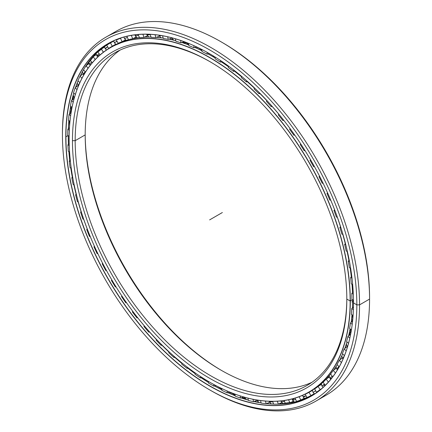 <?xml version="1.0" encoding="UTF-8"?>
<svg xmlns="http://www.w3.org/2000/svg" width="432" height="432" viewBox="0 0 432 432"><rect width="100%" height="100%" fill="white"/><g stroke="black" fill="none" stroke-linecap="round" stroke-linejoin="round"><path stroke-width="0.65" d="M352.404 319.394A196.166 113.254 60 0 1 352.096 321.5A196.166 113.254 -120 0 0 352.404 319.394M349.925 332.548A196.166 113.254 60 0 1 349.202 335.405A196.166 113.254 -120 0 0 349.925 332.548M346.367 344.493A196.166 113.254 60 0 1 344.887 348.354A196.166 113.254 -120 0 0 346.367 344.493M198.04 47.806A196.16 113.254 -120 0 0 196.263 47.05A196.16 113.254 60 0 1 198.04 47.806A196.166 113.254 -120 0 0 196.241 47.056A196.166 113.254 60 0 1 198.05 47.828M185.306 42.989A196.16 113.254 -120 0 0 182.763 42.201A196.16 113.254 60 0 1 185.306 42.989M173.032 39.722A196.16 113.254 -120 0 0 169.301 39.01A196.166 113.254 60 0 1 173.054 39.739A196.166 113.254 -120 0 0 169.279 39.02A196.16 113.254 60 0 1 173.032 39.722M182.741 42.206A196.166 113.254 60 0 1 185.328 43.011A196.166 113.254 -120 0 0 182.741 42.206M337.23 364.64A198.801 114.777 -120 0 0 337.241 364.624A198.839 114.804 60 0 1 333.731 370.057A198.839 114.804 -120 0 0 337.241 364.624M339.876 359.856A198.839 114.804 -120 0 0 342.689 353.867A198.839 114.804 60 0 1 339.876 359.856A198.801 114.777 -120 0 0 342.7 353.873M344.855 348.435A198.801 114.777 -120 0 0 347.004 341.917L344.86 348.43M348.619 335.907A198.801 114.777 -120 0 0 350.114 328.855L348.619 335.907M351.157 322.358A198.801 114.777 -120 0 0 352.004 314.804L351.162 322.358M352.463 307.903A198.801 114.777 -120 0 0 352.652 299.884L352.463 307.903M352.523 292.675A198.801 114.777 -120 0 0 352.048 284.234A198.801 114.777 60 0 1 352.231 286.821A198.801 114.777 60 0 1 352.523 292.675L352.231 286.821M351.346 276.793A198.801 114.777 -120 0 0 350.195 267.986A198.801 114.777 60 0 1 351.346 276.793M348.932 260.404A198.801 114.777 -120 0 0 347.107 251.289A198.801 114.777 60 0 1 348.932 260.404M345.319 243.653A198.801 114.777 -120 0 0 342.814 234.295A198.801 114.777 60 0 1 345.319 243.653M340.524 226.681A198.801 114.777 -120 0 0 337.349 217.15A198.801 114.777 60 0 1 340.524 226.681M276.512 111.407A198.801 114.777 -120 0 0 272.192 106.445A198.801 114.777 60 0 1 276.512 111.407M266.814 100.564A198.801 114.777 -120 0 0 260.005 93.544A198.801 114.777 60 0 1 266.814 100.564M254.345 88.063A198.801 114.777 -120 0 0 247.396 81.745A198.801 114.777 60 0 1 254.345 88.063M241.504 76.734A198.801 114.777 -120 0 0 234.468 71.15A198.801 114.777 60 0 1 241.504 76.734M228.409 66.679A198.801 114.777 -120 0 0 222.961 62.921A198.801 114.777 -120 0 0 221.341 61.852A198.801 114.777 60 0 1 222.961 62.921A198.801 114.777 60 0 1 228.409 66.679M212.404 56.338A9.218 5.324 120 0 0 213.602 56.668A9.218 5.324 -60 0 1 212.242 56.246L215.174 57.98A198.801 114.777 -120 0 0 212.074 56.149L212.015 56.155A198.839 114.804 60 0 1 215.174 58.018A198.839 114.804 -120 0 0 212.015 56.155A198.839 114.804 -120 0 0 208.078 53.941A198.839 114.804 60 0 1 212.015 56.155L212.074 56.149A198.801 114.777 60 0 1 215.174 57.974L212.074 56.149A198.801 114.777 -120 0 0 208.121 53.93L212.074 56.149A198.801 114.777 60 0 0 212.074 56.144M221.292 61.862A198.839 114.804 60 0 1 228.404 66.722A198.839 114.804 -120 0 0 221.292 61.862M234.414 71.161A198.839 114.804 60 0 1 241.499 76.783A198.839 114.804 -120 0 0 234.414 71.161M247.342 81.756A198.839 114.804 60 0 1 254.335 88.112A198.839 114.804 -120 0 0 247.342 81.756M259.951 93.555A198.839 114.804 60 0 1 266.798 100.613A198.839 114.804 -120 0 0 259.951 93.555M272.138 106.456A198.839 114.804 60 0 1 278.775 114.167A198.839 114.804 -120 0 0 272.138 106.456M283.792 120.339A198.839 114.804 60 0 1 284.202 120.863A198.839 114.804 -120 0 0 283.792 120.339L282.83 120.474A199.082 114.939 -120 0 0 278.327 114.923L278.791 114.134L278.327 114.923A199.082 114.939 60 0 1 282.83 120.474L283.37 119.799L282.83 120.474L283.792 120.339M332.672 204.811A198.839 114.804 60 0 1 334.568 209.682A198.839 114.804 -120 0 0 332.672 204.811M337.3 217.15A198.839 114.804 60 0 1 340.492 226.724A198.839 114.804 -120 0 0 337.3 217.15M342.765 234.284A198.839 114.804 60 0 1 345.281 243.691A198.839 114.804 -120 0 0 342.765 234.284M347.058 251.278A198.839 114.804 60 0 1 348.899 260.447A198.839 114.804 -120 0 0 347.058 251.278M350.147 267.97A198.839 114.804 60 0 1 351.308 276.831A198.839 114.804 -120 0 0 350.147 267.97M352.004 284.213A198.839 114.804 60 0 1 352.49 292.707A198.839 114.804 -120 0 0 352.004 284.213M352.615 299.862A198.839 114.804 60 0 1 352.431 307.94A198.839 114.804 -120 0 0 352.615 299.862M351.977 314.782A198.839 114.804 60 0 1 351.13 322.385A198.839 114.804 -120 0 0 351.977 314.782M350.093 328.838A198.839 114.804 60 0 1 348.592 335.929A198.839 114.804 -120 0 0 350.093 328.838M346.988 341.901A198.839 114.804 60 0 1 344.833 348.457A198.839 114.804 -120 0 0 346.988 341.901M330.691 374.085A198.839 114.804 60 0 1 326.333 379.026A198.839 114.804 -120 0 0 330.691 374.085L326.344 379.021M309.139 392.035A198.839 114.804 60 0 1 209.671 382.158A198.839 114.804 -120 0 0 209.714 382.185A198.839 114.804 -120 0 0 350.32 301.007L352.463 299.77L350.32 301.007A198.839 114.804 -120 0 0 209.72 57.478A198.839 114.804 -120 0 0 69.115 138.656A198.839 114.804 60 0 1 110.3 47.633A198.839 114.804 60 0 1 263.525 100.904A198.839 114.804 60 0 1 350.32 301.007L350.152 301.007A198.72 114.734 60 0 1 209.633 382.136A198.72 114.734 60 0 1 69.115 138.753A198.72 114.734 60 0 1 209.633 57.623A198.72 114.734 60 0 1 350.152 301.007L350.32 301.007A198.839 114.804 60 0 1 309.139 392.035L311.434 390.706A198.839 114.804 -120 0 0 324.076 381.262A198.839 114.804 60 0 1 310.279 391.36M198.018 47.774A196.166 113.254 -120 0 0 196.301 47.039A196.166 113.254 60 0 1 198.018 47.774M185.279 42.957A196.166 113.254 -120 0 0 182.801 42.19A196.166 113.254 60 0 1 185.279 42.957M172.994 39.695A196.166 113.254 -120 0 0 169.339 38.999A196.166 113.254 60 0 1 172.994 39.695M221.686 370.537A194 112.007 60 0 1 85.185 134.114A194 112.007 -120 0 0 221.686 370.537M85.185 134.897A192.083 110.9 -120 0 0 221.006 370.148A192.083 110.9 -120 0 0 311.909 382.325A192.083 110.9 60 0 1 165.775 324.707A192.083 110.9 60 0 1 85.185 134.897L75.168 140.681A192.083 110.9 -120 0 0 159.014 333.985A192.083 110.9 -120 0 0 307.033 385.447A192.083 110.9 -120 0 0 346.815 298.296A192.083 110.9 60 0 1 210.654 375.737A192.083 110.9 60 0 1 75.168 140.681L72.452 140.681A194 112.007 -120 0 0 209.633 378.286A194 112.007 -120 0 0 346.815 299.084L346.815 299.084A194 112.007 60 0 1 209.633 378.286A194 112.007 60 0 1 72.452 140.681A194 112.007 60 0 1 209.633 61.479A194 112.007 60 0 1 346.815 299.084L346.815 299.084A194 112.007 -120 0 0 209.633 61.479A194 112.007 -120 0 0 72.452 140.681L75.168 140.681A192.083 110.9 60 0 1 210.314 61.873A192.083 110.9 -120 0 0 114.95 52.747A192.083 110.9 -120 0 0 75.168 140.681L85.185 134.897A192.083 110.9 60 0 1 120.091 50.085A192.083 110.9 -120 0 0 85.185 134.897M201.922 50.744A198.839 114.804 -120 0 0 194.886 47.471A198.839 114.804 60 0 1 201.922 50.744M188.762 44.966A198.839 114.804 -120 0 0 181.84 42.514A198.839 114.804 60 0 1 188.762 44.966M175.824 40.727A198.839 114.804 -120 0 0 169.036 39.112A198.839 114.804 60 0 1 175.824 40.727A198.801 114.777 -120 0 0 169.063 39.101L175.819 40.705M163.215 38.07A198.839 114.804 -120 0 0 156.584 37.298A198.839 114.804 60 0 1 163.215 38.07A198.801 114.777 -120 0 0 156.595 37.292L163.21 38.054M151.043 37.012A198.839 114.804 -120 0 0 144.558 37.114A198.839 114.804 60 0 1 151.043 37.012A198.801 114.777 -120 0 0 148.068 36.995M139.423 37.557A198.839 114.804 -120 0 0 132.997 38.599A198.839 114.804 60 0 1 139.423 37.557L133.007 38.588M128.45 39.695A198.839 114.804 -120 0 0 112.595 46.305A198.839 114.804 60 0 1 128.45 39.695L112.595 46.305L110.3 47.633M346.815 299.084L350.152 301.007A198.72 114.734 -120 0 0 209.633 57.623A198.72 114.734 -120 0 0 69.115 138.753A198.72 114.734 -120 0 0 209.633 382.136A198.72 114.734 -120 0 0 350.152 301.007L352.615 299.684M352.436 319.453A196.166 113.254 60 0 1 352.145 321.457A196.166 113.254 -120 0 0 352.436 319.453M349.947 332.613A196.166 113.254 60 0 1 349.25 335.362A196.166 113.254 -120 0 0 349.947 332.613M346.372 344.574A196.166 113.254 60 0 1 344.903 348.397A196.166 113.254 -120 0 0 346.372 344.574M352.42 319.421A196.16 113.254 60 0 1 352.118 321.484M349.936 332.575A196.16 113.254 60 0 1 349.218 335.389M346.367 344.525A196.16 113.254 60 0 1 344.876 348.419M201.917 50.706A198.801 114.777 -120 0 0 194.929 47.461L201.917 50.706M188.762 44.933A198.801 114.777 -120 0 0 181.872 42.503L188.762 44.933M258.53 402.273A206.021 118.946 60 0 1 254.556 401.339A206.021 118.946 -120 0 0 258.53 402.273M244.966 398.504A206.021 118.946 60 0 1 242.174 397.532A206.021 118.946 -120 0 0 244.966 398.504M231.358 393.158A206.021 118.946 60 0 1 229.365 392.245A206.021 118.946 -120 0 0 231.358 393.158M229.338 392.251A206.021 118.946 -120 0 0 231.379 393.185A206.021 118.946 60 0 1 229.338 392.251M242.152 397.543A206.021 118.946 -120 0 0 244.987 398.525A206.021 118.946 60 0 1 242.152 397.543M254.534 401.344A206.021 118.946 -120 0 0 258.563 402.295A206.021 118.946 60 0 1 254.534 401.344M70.578 113.081A206.021 118.946 60 0 1 70.853 110.743A206.021 118.946 -120 0 0 70.578 113.081M72.684 99.608A206.021 118.946 60 0 1 73.359 96.487A206.021 118.946 -120 0 0 72.684 99.608M75.827 87.286A206.021 118.946 60 0 1 77.225 83.063A206.021 118.946 -120 0 0 75.827 87.286A206.021 118.946 60 0 1 77.225 83.025A206.021 118.946 -120 0 0 75.811 87.302M73.348 96.455A206.021 118.946 -120 0 0 72.662 99.625A206.021 118.946 60 0 1 73.348 96.455M70.843 110.711A206.021 118.946 -120 0 0 70.562 113.103A206.021 118.946 60 0 1 70.843 110.711M312.223 394.848A203.38 117.423 -120 0 0 314.453 393.871A203.38 117.423 60 0 1 312.223 394.848M314.41 393.838A203.342 117.401 60 0 1 312.557 394.654A203.342 117.401 -120 0 0 314.41 393.838M77.225 83.122A206.021 118.946 -120 0 0 75.859 87.264A206.021 118.946 60 0 1 77.225 83.122M73.37 96.53A206.021 118.946 -120 0 0 72.711 99.587A206.021 118.946 60 0 1 73.37 96.53M70.875 110.781A206.021 118.946 -120 0 0 70.605 113.06A206.021 118.946 60 0 1 70.875 110.781M111.143 42.271A203.38 117.423 60 0 1 112.228 41.51A203.38 117.423 -120 0 0 111.143 42.271M68.909 151.551A203.38 117.423 -120 0 0 69.79 160.434A203.38 117.423 60 0 1 68.909 151.551M70.799 167.94A203.38 117.423 -120 0 0 72.355 177.131A203.38 117.423 60 0 1 70.799 167.94M73.904 184.761A203.38 117.423 -120 0 0 76.14 194.189A203.38 117.423 60 0 1 73.904 184.761M78.208 201.863A203.38 117.423 -120 0 0 81.113 211.475A203.38 117.423 60 0 1 78.208 201.863M83.668 219.105A203.38 117.423 -120 0 0 84.748 222.156A203.38 117.423 60 0 1 83.668 219.105L82.922 219.132L83.684 219.1M149.612 331.987A203.38 117.423 -120 0 0 156.433 339.471A203.38 117.423 60 0 1 149.612 331.987M161.973 345.2A203.38 117.423 -120 0 0 168.988 352.026A203.38 117.423 60 0 1 161.973 345.2M174.766 357.307A203.38 117.423 -120 0 0 181.921 363.431A203.38 117.423 60 0 1 174.766 357.307M187.882 368.194A203.38 117.423 -120 0 0 195.118 373.583A203.38 117.423 60 0 1 187.882 368.194M214.542 385.97A203.342 117.401 -120 0 0 221.87 389.837A203.342 117.401 60 0 1 214.542 385.97M227.902 392.693A203.342 117.401 -120 0 0 235.186 395.744A203.342 117.401 60 0 1 227.902 392.693M241.099 397.894A203.342 117.401 -120 0 0 248.314 400.113A203.342 117.401 60 0 1 241.099 397.894M254.038 401.528L261.122 402.889A203.342 117.401 60 0 1 254.005 401.544A203.342 117.401 -120 0 0 261.128 402.905A203.38 117.423 60 0 1 254.032 401.533M273.526 404.087A203.342 117.401 60 0 1 266.49 403.612A203.342 117.401 -120 0 0 273.526 404.087A203.38 117.423 60 0 1 266.506 403.601L273.521 404.077M278.392 404.109A203.342 117.401 -120 0 0 312.53 395.258A203.342 117.401 60 0 1 278.392 404.109L281.729 402.619L278.386 404.109L277.279 401.22L278.386 404.109A202.84 117.11 60 0 1 273.542 404.147A202.84 117.11 -120 0 0 278.386 404.109M248.308 400.091A203.38 117.423 60 0 1 241.137 397.883L248.308 400.091M235.181 395.712A203.38 117.423 60 0 1 227.945 392.677L235.181 395.712M221.864 389.799A203.38 117.423 60 0 1 214.591 385.96L221.864 389.799M208.472 382.439A203.342 117.401 60 0 1 201.145 377.784A203.342 117.401 -120 0 0 208.472 382.439M195.113 373.626A203.342 117.401 60 0 1 187.828 368.204A203.342 117.401 -120 0 0 195.113 373.626M181.91 363.474A203.342 117.401 60 0 1 174.712 357.318A203.342 117.401 -120 0 0 181.91 363.474M168.971 352.069A203.342 117.401 60 0 1 161.919 345.211A203.342 117.401 -120 0 0 168.971 352.069M156.406 339.514A203.342 117.401 60 0 1 149.558 331.992A203.342 117.401 -120 0 0 156.406 339.514M144.331 325.912A203.342 117.401 60 0 1 137.738 317.785A203.342 117.401 -120 0 0 144.331 325.912M87.199 228.868A203.342 117.401 60 0 1 83.619 219.105A203.342 117.401 -120 0 0 87.199 228.868M81.081 211.518A203.342 117.401 60 0 1 78.16 201.857A203.342 117.401 -120 0 0 81.081 211.518M76.108 194.233A203.342 117.401 60 0 1 73.861 184.75A203.342 117.401 -120 0 0 76.108 194.233M72.317 177.169A203.342 117.401 60 0 1 70.756 167.924A203.342 117.401 -120 0 0 72.317 177.169M69.752 160.472A203.342 117.401 60 0 1 68.872 151.535A203.342 117.401 -120 0 0 69.752 160.472M68.429 144.293A203.342 117.401 60 0 1 68.229 135.713A203.342 117.401 -120 0 0 68.429 144.293M68.035 135.605L65.934 136.82A203.342 117.401 -120 0 0 154.694 341.453A203.342 117.401 -120 0 0 311.391 395.933A203.342 117.401 -120 0 0 353.506 302.897A203.342 117.401 60 0 1 209.698 385.852A203.342 117.401 60 0 1 65.934 136.82L65.761 136.82A203.461 117.472 -120 0 0 209.633 386.008A203.461 117.472 -120 0 0 353.506 302.945L353.506 302.945A203.461 117.472 60 0 1 209.633 386.008A203.461 117.472 60 0 1 65.761 136.82A203.461 117.472 60 0 1 209.633 53.752A203.461 117.472 60 0 1 353.506 302.945A203.461 117.472 -120 0 0 209.633 53.757A203.461 117.472 -120 0 0 65.761 136.82L65.934 136.82A203.342 117.401 60 0 1 209.677 53.779A203.342 117.401 -120 0 0 108.049 43.735A203.342 117.401 -120 0 0 65.934 136.82L68.035 135.605M221.692 42.174A208.17 120.188 60 0 1 369.565 297.513L369.565 299.084L359.548 304.868L356.832 304.868L359.548 304.868A210.092 121.295 -120 0 0 210.994 47.558A210.092 121.295 -120 0 0 62.435 133.331L62.435 134.897A208.17 120.188 60 0 1 209.633 49.912A208.17 120.188 60 0 1 356.832 304.868A208.17 120.188 60 0 1 209.633 389.853A208.17 120.188 60 0 1 62.435 134.897L62.435 133.331A210.092 121.295 60 0 1 105.948 37.152A210.092 121.295 60 0 1 267.84 93.442A210.092 121.295 60 0 1 359.548 304.868L369.565 299.084A210.092 121.295 -120 0 0 277.857 87.658A210.092 121.295 -120 0 0 115.965 31.369A210.092 121.295 -120 0 0 111.078 34.468A210.092 121.295 60 0 1 221.011 41.774A210.092 121.295 60 0 1 369.565 299.084L369.565 297.513A208.17 120.188 -120 0 0 222.367 42.563L221.011 41.774M112.493 41.38A203.342 117.401 -120 0 0 111.186 42.293A203.342 117.401 60 0 1 112.493 41.38M209.633 389.853L210.989 390.636A210.092 121.295 -120 0 0 359.548 304.868A210.092 121.295 60 0 1 316.035 401.042L326.052 395.258A210.092 121.295 -120 0 0 369.565 299.084A210.092 121.295 60 0 1 320.922 397.942M316.035 401.042A210.092 121.295 60 0 1 210.308 390.242M353.506 302.848L356.832 304.868A208.17 120.188 -120 0 0 209.633 49.912A208.17 120.188 -120 0 0 62.435 134.897A208.17 120.188 -120 0 0 209.633 389.853A208.17 120.188 -120 0 0 356.832 304.868L359.548 304.868L369.565 299.084L369.565 297.513M68.348 128.779A203.342 117.401 60 0 1 68.834 120.609A203.342 117.401 -120 0 0 68.348 128.779M69.52 114.059A203.342 117.401 60 0 1 70.686 106.342A203.342 117.401 -120 0 0 69.52 114.059M71.912 100.273A203.342 117.401 60 0 1 73.769 93.042A203.342 117.401 -120 0 0 71.912 100.273M75.503 87.55A203.342 117.401 60 0 1 78.062 80.827A203.342 117.401 -120 0 0 75.503 87.55M83.533 69.817L80.255 75.994A203.342 117.401 60 0 1 83.522 69.806A203.342 117.401 -120 0 0 80.233 76.016A203.38 117.423 60 0 1 83.527 69.806M84.569 68.051A203.342 117.401 60 0 1 109.204 43.081A203.342 117.401 -120 0 0 84.569 68.051M208.472 382.401A203.38 117.423 60 0 1 201.193 377.773L208.472 382.401L201.193 377.773M68.461 144.256A203.38 117.423 60 0 1 68.267 135.734L68.461 144.256M68.386 128.741A203.38 117.423 60 0 1 68.866 120.625L68.386 128.741M69.552 114.026A203.38 117.423 60 0 1 70.708 106.358L69.552 114.026M71.944 100.251A203.38 117.423 60 0 1 73.786 93.058L71.944 100.246M78.073 80.838L75.53 87.529A203.38 117.423 60 0 1 78.068 80.838M258.487 402.246A206.021 118.946 60 0 1 254.588 401.323A206.021 118.946 -120 0 0 258.487 402.246M244.933 398.471A206.021 118.946 60 0 1 242.206 397.521A206.021 118.946 -120 0 0 244.933 398.471M231.336 393.12A206.021 118.946 60 0 1 229.397 392.234A206.021 118.946 -120 0 0 231.336 393.12M347.895 345.524A4.504 1.701 133.2 0 0 347.539 346.723A4.504 1.701 -46.8 0 1 347.895 345.524M344.218 356.189A4.504 1.388 136.8 0 0 342.981 359.116A4.504 1.388 -43.2 0 1 344.218 356.189M338.915 366.628A4.504 1.064 140.1 0 0 337.068 369.5A4.504 1.064 -39.9 0 1 338.915 366.628M337.581 369.592A4.504 1.064 -39.9 0 1 337.068 369.5L337.414 369.868M332.192 376.11A4.504 0.729 143.3 0 0 330.07 378.556A4.504 0.729 -36.7 0 1 332.192 376.11M331.868 377.946A4.504 0.729 -36.7 0 1 330.07 378.556L330.777 379.312M324.432 384.183A4.504 0.389 146.5 0 0 322.04 386.208A4.504 0.389 -33.5 0 1 324.432 384.183M324.837 384.799A4.504 0.389 -33.5 0 1 323.795 385.43M315.7 390.793L313.054 392.391L315.7 390.793M315.743 390.863L314.712 391.462M304.911 398.866L303.183 397.04A4.504 0.302 -27.3 0 0 306.072 395.874A4.504 0.302 152.7 0 1 303.183 397.04A4.504 0.302 152.7 0 1 304.76 395.955M294.338 402.154L292.518 400.118A4.504 0.643 -24.1 0 0 295.645 399.389A4.504 0.643 155.9 0 1 292.518 400.118A4.504 0.643 155.9 0 1 294.014 398.876M283.073 403.861L281.146 401.587A4.504 0.977 -20.9 0 0 284.499 401.312A4.504 0.977 159.1 0 1 281.146 401.587A4.504 0.977 159.1 0 1 281.588 400.869M271.226 403.979L269.168 401.431A4.504 1.307 -17.6 0 0 272.743 401.62A4.504 1.307 162.4 0 1 269.168 401.431A4.504 1.307 162.4 0 1 269.152 401.279M259.648 400.432A4.504 1.62 165.9 0 1 256.948 400.021A4.504 1.62 -14.1 0 0 259.648 400.432M78.408 85.984A4.504 1.544 -45 0 1 79.693 82.987A4.504 1.544 135 0 0 78.408 85.984M83.776 74.941A4.504 1.226 -41.5 0 1 83.533 74.812A4.504 1.226 -41.5 0 1 85.228 71.734A4.504 1.226 138.5 0 0 83.533 74.812L82.399 71.825M90.855 64.487A4.504 0.896 -38.3 0 1 89.667 64.692A4.504 0.896 -38.3 0 1 91.654 62.03A4.504 0.896 141.7 0 0 89.667 64.692L88.7 61.938M98.69 55.215A4.504 0.556 -35.1 0 1 96.892 55.922A4.504 0.556 -35.1 0 1 99.149 53.687A4.504 0.556 144.9 0 0 96.892 55.922L96.071 53.374M106.839 47.731L105.138 48.589L107.654 46.775L105.138 48.589L104.452 46.224M116.008 44.464L114.329 42.746L117.094 41.359L114.329 42.746L113.773 40.781M115.943 41.737L116.98 41.143M126.155 40.365L124.384 38.443A4.504 0.475 -25.7 0 0 127.391 37.492A4.504 0.475 154.3 0 1 124.384 38.443L123.973 37.049M134.946 34.846L135.211 35.71A4.504 0.81 -22.6 0 0 138.451 35.208A4.504 0.81 157.4 0 1 135.211 35.71A4.504 0.81 157.4 0 1 136.161 34.706M146.605 34.214L146.713 34.576A4.504 1.145 -19.3 0 0 150.174 34.528A4.504 1.145 160.7 0 1 146.713 34.576A4.504 1.145 160.7 0 1 146.777 34.214M158.852 35.17A4.504 1.469 -15.9 0 0 161.654 35.602A4.504 1.469 164.1 0 1 158.852 35.17L160.936 37.741M67.732 135.443A202.84 117.11 60 0 1 67.862 129.254L69.449 127.71L67.862 129.254A202.84 117.11 -120 0 0 67.732 135.443L69.131 136.215L67.732 135.443M68.423 120.339A202.84 117.11 60 0 1 69.061 114.48L71.102 112.601L69.061 114.48A202.84 117.11 -120 0 0 68.423 120.339L69.962 121.349L68.423 120.339M70.373 106.099A202.84 117.11 60 0 1 71.507 100.624L74.25 98.253L71.507 100.624A202.84 117.11 -120 0 0 70.373 106.099L72.047 107.384L70.373 106.099M73.553 92.848A202.84 117.11 60 0 1 75.184 87.815L78.008 85.514L75.184 87.815A202.84 117.11 -120 0 0 73.553 92.848L75.352 94.441L73.553 92.848M77.944 80.714A202.84 117.11 60 0 1 80.05 76.151L82.96 73.937L80.05 76.151A202.84 117.11 -120 0 0 77.944 80.714L79.855 82.625L77.944 80.714M83.506 69.79A202.84 117.11 60 0 1 86.071 65.745L89.057 63.623L86.071 65.745A202.84 117.11 -120 0 0 83.506 69.79L85.509 72.047L83.506 69.79M90.191 60.178A202.84 117.11 60 0 1 93.193 56.689L96.271 54.653L93.193 56.689A202.84 117.11 -120 0 0 90.191 60.178L92.254 62.791L90.191 60.178M97.94 51.959A202.84 117.11 60 0 1 101.353 49.059L104.544 47.093L101.353 49.059A202.84 117.11 -120 0 0 97.94 51.959L100.03 54.934L97.94 51.959M106.682 45.214A202.84 117.11 60 0 1 109.744 43.335A202.84 117.11 60 0 1 110.473 42.919L113.789 41.018L110.473 42.919A202.84 117.11 -120 0 0 106.682 45.214L108.67 48.4L110.57 47.353L108.67 48.4L106.682 45.214M118.184 38.837L116.343 39.992A202.84 117.11 60 0 1 120.479 38.329L121.478 37.8L120.479 38.329A202.84 117.11 -120 0 0 116.343 39.992L118.184 38.837M126.905 36.293L126.835 36.342A202.84 117.11 60 0 1 128.201 36.002A202.84 117.11 -120 0 0 126.835 36.342L126.905 36.293M113.465 45.922C114.853 44.89 113.891 45.371 110.57 47.353M302.557 395.361L302.746 395.728L302.557 395.361M312.444 390.388L312.541 391.095L312.444 390.388M313.934 393.471L314.221 393.703L313.934 393.471M321.354 384.469L321.467 384.961L321.354 384.469M329.341 377.06L329.443 377.39L329.341 377.06M306.212 393.628L305.23 394.238A199.082 114.939 -120 0 0 309.02 392.348L312.212 390.528L309.02 392.348L310.921 395.593L314.113 393.768L310.921 395.593L309.02 392.348A199.082 114.939 60 0 1 305.23 394.238L306.952 397.57A202.84 117.11 -120 0 0 310.921 395.593A202.84 117.11 60 0 1 306.952 397.57L305.23 394.238L306.212 393.628M314.626 388.957A199.082 114.939 -120 0 0 318.065 386.478L321.192 384.55L318.065 386.478L320.134 389.599L321.673 388.654L320.134 389.599L318.065 386.478A199.082 114.939 60 0 1 314.626 388.957L316.526 392.202A202.84 117.11 -120 0 0 320.134 389.599A202.84 117.11 60 0 1 316.526 392.202L314.626 388.957M323.109 382.185A199.082 114.939 -120 0 0 326.171 379.134L329.233 377.104L326.171 379.134L328.379 382.104L326.171 379.134A199.082 114.939 60 0 1 323.109 382.185L325.177 385.306A202.84 117.11 -120 0 0 328.158 382.347A202.84 117.11 60 0 1 325.177 385.306L323.109 382.185M330.61 373.977A199.082 114.939 -120 0 0 333.266 370.381L336.253 368.258L333.266 370.381L335.443 372.983L333.266 370.381A199.082 114.939 60 0 1 330.61 373.977L332.726 376.823L330.61 373.977M337.057 364.408A199.082 114.939 -120 0 0 339.287 360.299L342.198 358.09L339.287 360.299L341.393 362.54L339.287 360.299A199.082 114.939 60 0 1 337.057 364.408L339.136 366.892L337.057 364.408M342.403 353.56A199.082 114.939 -120 0 0 344.185 348.98L347.015 346.68L344.185 348.98L346.199 350.87L344.185 348.98A199.082 114.939 60 0 1 342.403 353.56L344.412 355.698L342.403 353.56M346.594 341.534A199.082 114.939 -120 0 0 347.917 336.512L350.66 334.141L347.917 336.512L349.817 338.078L347.917 336.512A199.082 114.939 60 0 1 346.594 341.534L348.511 343.332L346.594 341.534M349.596 328.423A199.082 114.939 -120 0 0 350.438 323.017L352.588 321.052L350.438 323.017L352.215 324.281L350.438 323.017A199.082 114.939 60 0 1 349.596 328.423L351.4 329.913L349.596 328.423M351.378 314.356A199.082 114.939 -120 0 0 351.745 308.605L353.457 306.941L351.745 308.605L353.381 309.593L351.745 308.605A199.082 114.939 60 0 1 351.378 314.356L353.063 315.56L351.378 314.356M228.334 67.576L228.463 66.053L228.334 67.576A199.082 114.939 60 0 1 233.458 71.372A199.082 114.939 -120 0 0 228.334 67.576M220.482 60.491L220.347 62.1L222.188 61.636L220.347 62.1A199.082 114.939 -120 0 0 215.174 58.833A199.082 114.939 60 0 1 220.347 62.1L220.482 60.491M351.929 299.452A199.082 114.939 -120 0 0 351.81 293.404L353.198 291.983L351.81 293.404L353.306 294.143L351.81 293.404A199.082 114.939 60 0 1 351.929 299.452L353.484 300.391L351.929 299.452M351.248 283.835A199.082 114.939 -120 0 0 350.638 277.549L351.783 276.323L350.638 277.549L351.994 278.073L350.638 277.549A199.082 114.939 60 0 1 351.248 283.835L352.663 284.542L351.248 283.835M349.331 267.656A199.082 114.939 -120 0 0 348.246 261.182L349.196 260.107L348.246 261.182L349.461 261.517L348.246 261.182A199.082 114.939 60 0 1 349.331 267.656L350.617 268.148L349.331 267.656M346.199 251.046A199.082 114.939 -120 0 0 344.644 244.442L345.449 243.497L344.644 244.442L345.735 244.609L344.644 244.442A199.082 114.939 60 0 1 346.199 251.046L347.355 251.359L346.199 251.046M341.879 234.149A199.082 114.939 -120 0 0 339.871 227.48L340.567 226.627L339.871 227.48L340.848 227.507L339.871 227.48A199.082 114.939 60 0 1 341.879 234.149L342.927 234.311L341.879 234.149M336.415 217.129A199.082 114.939 -120 0 0 333.968 210.443L334.579 209.666L333.968 210.443L334.843 210.346L333.968 210.443A199.082 114.939 60 0 1 336.415 217.129L337.354 217.15L336.415 217.129M330.707 200.038L329.848 200.119A199.082 114.939 -120 0 0 326.986 193.482L327.537 192.758L326.986 193.482L327.769 193.271L326.986 193.482A199.082 114.939 60 0 1 329.848 200.119L330.707 200.038M323.071 183.195L322.24 183.276A199.082 114.939 -120 0 0 318.983 176.747L319.496 176.051L318.983 176.747L319.691 176.429L318.983 176.747A199.082 114.939 60 0 1 322.24 183.276L323.071 183.195M314.485 166.66L313.654 166.747A199.082 114.939 -120 0 0 310.036 160.38L310.527 159.7L310.036 160.38A199.082 114.939 60 0 1 313.654 166.747L314.485 166.66M305.019 150.579L304.166 150.676A199.082 114.939 -120 0 0 300.218 144.531L300.704 143.851L300.218 144.531A199.082 114.939 60 0 1 304.166 150.676L304.808 150.25L304.166 150.676L305.019 150.579M294.754 135.097L293.863 135.205A199.082 114.939 -120 0 0 289.618 129.335L290.11 128.639L289.618 129.335A199.082 114.939 60 0 1 293.863 135.205L294.451 134.665L293.863 135.205L294.754 135.097M272.23 106.439L271.172 106.607A199.082 114.939 -120 0 0 266.447 101.428L266.846 100.489L266.447 101.428A199.082 114.939 60 0 1 271.172 106.607L271.652 105.786L271.172 106.607L272.23 106.439M260.172 93.517L258.984 93.728A199.082 114.939 -120 0 0 254.081 88.97L254.41 87.853L254.081 88.97A199.082 114.939 60 0 1 258.984 93.728L259.4 92.745L258.984 93.728L260.172 93.517M247.73 81.68L246.375 81.95A199.082 114.939 -120 0 0 241.342 77.652L241.58 76.345L241.342 77.652A199.082 114.939 60 0 1 246.375 81.95L246.721 80.779L246.375 81.95L247.73 81.68M235.03 71.026L233.458 71.372L233.707 69.995L233.458 71.372L235.03 71.026M209.347 53.59L207.149 54.2A199.082 114.939 -120 0 0 201.976 51.494L201.825 49.496L201.976 51.494A199.082 114.939 60 0 1 207.149 54.2L209.347 53.59M196.636 46.937L193.99 47.752A199.082 114.939 -120 0 0 188.865 45.63L188.525 43.384L188.865 45.63A199.082 114.939 60 0 1 193.99 47.752L193.828 45.646L193.99 47.752L196.636 46.937M184.415 41.639L180.981 42.806A199.082 114.939 -120 0 0 175.948 41.288L175.403 38.788L175.948 41.288A199.082 114.939 60 0 1 180.981 42.806L180.63 40.441L180.981 42.806L184.415 41.639M171.688 38.086L168.242 39.409A199.082 114.939 -120 0 0 163.339 38.507L162.556 35.759L163.339 38.507A199.082 114.939 60 0 1 168.242 39.409L167.665 36.785L168.242 39.409L171.688 38.086M159.289 36.164L155.876 37.589A199.082 114.939 -120 0 0 151.151 37.314L150.104 34.328L151.151 37.314A199.082 114.939 60 0 1 155.876 37.589L155.056 34.711L155.876 37.589L159.289 36.164M147.388 35.824L143.996 37.368A199.082 114.939 -120 0 0 139.493 37.714L138.159 34.511L139.493 37.714A199.082 114.939 60 0 1 143.996 37.368L142.9 34.241L143.996 37.368L147.388 35.824M136.08 37.066L132.705 38.74A199.082 114.939 -120 0 0 128.461 39.712L126.835 36.342L128.461 39.712A199.082 114.939 60 0 1 132.705 38.74L131.312 35.392L132.705 38.74L136.004 37.13L135.88 36.833L136.08 37.066M125.485 39.884L122.105 41.693A199.082 114.939 -120 0 0 118.157 43.281L116.343 39.992L118.157 43.281A199.082 114.939 60 0 1 122.105 41.693L120.479 38.329L122.105 41.693L125.35 39.976L125.156 39.566L125.485 39.884M115.69 44.258L112.288 46.213A199.082 114.939 -120 0 0 111.623 46.591A199.082 114.939 -120 0 0 108.67 48.4A199.082 114.939 60 0 1 112.288 46.213L110.473 42.919L112.288 46.213L115.474 44.383L115.182 43.848L115.69 44.258M103.426 52.191L103.34 52.245A199.082 114.939 -120 0 0 103.032 52.488A199.082 114.939 60 0 1 103.34 52.245L101.353 49.059L103.426 52.191M215.174 57.073L215.174 58.833L215.174 57.073M325.447 385.182L325.177 385.306L325.447 385.182M318.427 391.154L319.048 390.787M300.829 400.032L304.079 398.315L300.829 400.032L299.138 396.749L300.829 400.032A202.84 117.11 60 0 1 296.53 401.371A202.84 117.11 -120 0 0 300.829 400.032M295.078 398.126L296.53 401.371L295.078 398.126M289.953 402.878L293.252 401.274L289.953 402.878L288.565 399.778L289.953 402.878A202.84 117.11 60 0 1 285.363 403.569A202.84 117.11 -120 0 0 289.953 402.878M284.202 400.534L285.363 403.569L284.202 400.534M272.657 401.35L273.542 404.147L272.657 401.35M266.225 403.715L269.606 402.332L266.225 403.715L265.383 401.058L266.225 403.715A202.84 117.11 60 0 1 261.176 403.099A202.84 117.11 -120 0 0 266.225 403.715M260.534 400.55L261.176 403.099L260.534 400.55M253.584 401.701L256.991 400.426L253.584 401.701L252.974 399.287L253.584 401.701A202.84 117.11 60 0 1 248.368 400.432A202.84 117.11 -120 0 0 253.584 401.701M247.946 398.142L248.368 400.432L247.946 398.142M240.565 398.077L243.999 396.916L240.565 398.077L240.165 395.912L240.565 398.077A202.84 117.11 60 0 1 235.235 396.166A202.84 117.11 -120 0 0 240.565 398.077M235.003 394.135L235.235 396.166L235.003 394.135M227.291 392.877L229.792 392.116L227.291 392.877L227.07 390.965L227.291 392.877A202.84 117.11 60 0 1 221.886 390.344A202.84 117.11 -120 0 0 227.291 392.877M221.816 388.568L221.886 390.344L221.816 388.568M213.872 386.154L215.897 385.598L213.872 386.154L213.808 384.48L213.872 386.154A202.84 117.11 60 0 1 208.445 383.022A202.84 117.11 -120 0 0 213.872 386.154M208.51 381.483L208.445 383.022L208.51 381.483M200.432 377.962L202.095 377.552L200.432 377.962L200.497 376.515L200.432 377.962A202.84 117.11 60 0 1 195.032 374.252A202.84 117.11 -120 0 0 200.432 377.962M195.205 372.951L195.032 374.252L195.205 372.951M187.088 368.372L188.465 368.064L187.088 368.372L187.25 367.141L187.088 368.372A202.84 117.11 60 0 1 181.759 364.122A202.84 117.11 -120 0 0 187.088 368.372M182.012 363.026L181.759 364.122L182.012 363.026M173.956 357.464L175.117 357.237L173.956 357.464L174.199 356.432L173.956 357.464A202.84 117.11 60 0 1 168.739 352.717A202.84 117.11 -120 0 0 173.956 357.464M169.063 351.805L168.739 352.717L169.063 351.805M161.147 345.346L162.14 345.173L161.147 345.346L161.455 344.482L161.147 345.346A202.84 117.11 60 0 1 156.098 340.135A202.84 117.11 -120 0 0 161.147 345.346M156.47 339.385L156.098 340.135L156.47 339.385M148.775 332.116L149.65 331.981L148.775 332.116L149.137 331.403L148.775 332.116A202.84 117.11 60 0 1 143.937 326.489A202.84 117.11 -120 0 0 148.775 332.116M144.353 325.879L143.937 326.489L144.353 325.879M136.96 317.887L137.738 317.785L136.96 317.887L137.36 317.304L136.96 317.887A202.84 117.11 60 0 1 132.37 311.899A202.84 117.11 -120 0 0 136.96 317.887M132.824 311.407L132.37 311.899L132.824 311.407M125.793 302.794L126.506 302.708L125.793 302.794L126.236 302.319L125.793 302.794A202.84 117.11 60 0 1 121.489 296.487A202.84 117.11 -120 0 0 125.793 302.794M132.77 311.332L132.37 311.899L132.77 311.332M121.986 296.104L121.489 296.487L121.986 296.104M115.371 286.967L116.051 286.891L115.371 286.967L115.862 286.583L115.371 286.967A202.84 117.11 60 0 1 111.402 280.4A202.84 117.11 -120 0 0 115.371 286.967M121.878 295.942L121.489 296.487L121.878 295.942M111.942 280.103L111.402 280.4L111.942 280.103M105.797 270.54L106.461 270.47L105.797 270.54A202.84 117.11 60 0 1 102.19 263.774A202.84 117.11 -120 0 0 105.797 270.54M111.796 279.86L111.402 280.4L111.796 279.86M102.778 263.563L102.19 263.774L102.778 263.563M97.146 253.66L97.821 253.595L97.146 253.66A202.84 117.11 60 0 1 93.938 246.753A202.84 117.11 -120 0 0 97.146 253.66M102.6 263.218L102.19 263.774L102.6 263.218M94.592 246.629L93.938 246.753L94.592 246.629M89.5 236.471L90.196 236.407L89.5 236.471A202.84 117.11 60 0 1 86.713 229.489A202.84 117.11 -120 0 0 89.5 236.471M94.381 246.164L93.938 246.753L94.381 246.164M87.442 229.457L86.713 229.489L87.442 229.457M87.21 228.852L86.713 229.489L87.21 228.852M81.405 212.204L80.584 212.128A202.84 117.11 -120 0 0 82.922 219.132A202.84 117.11 60 0 1 80.584 212.128L81.405 212.204M78.332 201.874L77.468 201.793L78.332 201.874M81.157 211.421L80.584 212.128L81.157 211.421M76.529 195.032L75.6 194.832A202.84 117.11 -120 0 0 77.468 201.793A202.84 117.11 60 0 1 75.6 194.832L76.529 195.032M74.174 184.815L73.192 184.604L74.174 184.815M76.28 194.027L75.6 194.832L76.28 194.027M72.857 178.092L71.809 177.746A202.84 117.11 -120 0 0 73.192 184.604A202.84 117.11 60 0 1 71.809 177.746L72.857 178.092M71.242 168.086L70.13 167.719L71.242 168.086M72.625 176.823L71.809 177.746L72.625 176.823M70.416 161.546L69.244 161.023A202.84 117.11 -120 0 0 70.13 167.719A202.84 117.11 60 0 1 69.244 161.023L70.416 161.546M69.557 151.837L68.305 151.281L69.557 151.837M70.249 159.943L69.244 161.023L70.249 159.943M69.239 145.535L67.921 144.812A202.84 117.11 -120 0 0 68.305 151.281A202.84 117.11 60 0 1 67.921 144.812L69.239 145.535M69.174 143.527L67.921 144.812L69.174 143.527M69.314 130.205L67.862 129.254L69.314 130.205M70.643 115.695L69.061 114.48L70.643 115.695M73.208 102.13L71.507 100.624L73.208 102.13M76.993 89.624L75.184 87.815L76.993 89.624M81.95 78.295L80.05 76.151L81.95 78.295M88.036 68.24L86.071 65.745L88.036 68.24M95.191 59.53L93.193 56.689L95.191 59.53M106.337 50.107L106.045 49.637L106.337 50.107M113.854 41.434L113.665 41.094L113.854 41.434M207.149 52.348L207.149 54.2L207.149 52.348M222.367 212.528L209.633 219.883M353.495 301.007L351.821 301.973M221.341 61.852L222.961 62.921L221.341 61.852M311.434 390.706L323.968 381.364M333.747 370.04L337.246 364.635M339.903 359.84L342.706 353.878M151.043 37.001L144.585 37.103M278.413 404.098L296.384 401.657L312.53 395.258M115.965 31.369L105.948 37.152M84.98 67.408L95.899 53.546L109.204 43.081M211.34 54.751L214.99 56.959M224.861 63.482L227.281 65.2M238.567 73.85L239.225 74.39M351.238 272.263L351.005 270.664M353.014 288.981L352.76 285.671M353.495 304.862L353.452 300.37M352.701 319.901L352.523 315.171M350.665 334.033L350.363 329.06M347.414 347.139L346.361 344.018M342.981 359.116L341.766 355.995M337.068 369.5L336.02 366.633M330.07 378.556L329.179 375.91M321.295 383.756L322.04 386.208L323.136 387.364M312.433 390.118L313.054 392.391L314.599 393.962M311.623 395.75L311.683 395.156M303.183 397.04L302.697 395.302M300.58 400.432L300.764 400.054M292.518 400.118L292.172 398.941M281.146 401.587L280.951 400.934M256.792 399.994L258.935 402.521M244.069 397.1L246.51 399.578M247.514 399.87L248.276 399.929M231.071 392.629L235.127 395.237M217.917 386.645L221.837 389.016M204.741 379.215L208.213 381.31M191.727 370.472L193.811 371.974M71.777 171.709L71.701 171.207M69.887 156.152L69.649 153.176M69.125 140.616L69.131 136.242M69.584 125.658L69.455 121.014M71.291 111.478L71.032 106.601M74.228 98.231L73.246 95.008M73.683 93.42L73.85 93.112M78.381 86.044L77.225 82.922M89.667 64.692L90.229 65.281M101.05 48.859L101.542 48.94M96.892 55.922L97.837 56.911M110.932 42.158L111.364 42.401M105.138 48.589L106.515 49.988M135.211 35.71L137.079 37.865M146.713 34.576L148.7 36.979M171.531 37.719L173.756 40.171M175.516 40.624L175.802 40.63M184.583 41.85L188.703 44.539M197.888 47.536L201.863 49.999M113.789 40.997L109.744 43.335"/></g></svg>

